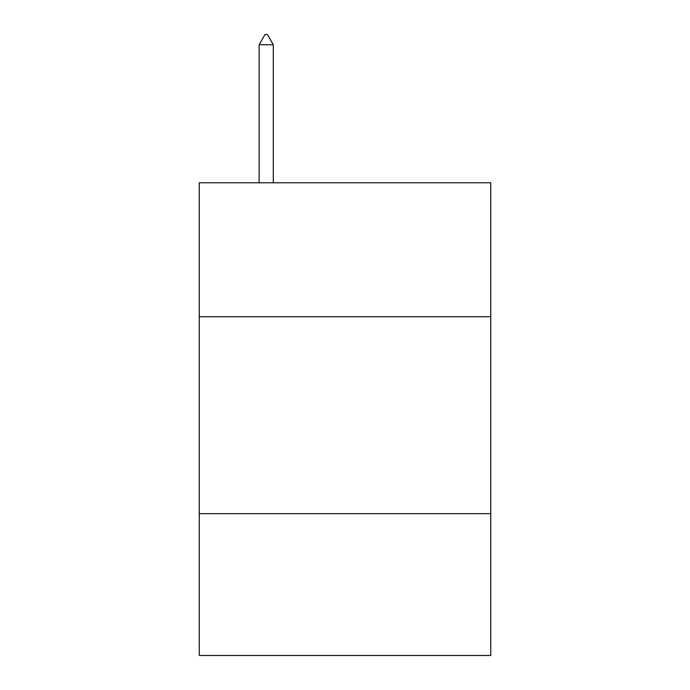 <?xml version="1.0" encoding="UTF-8"?>
<svg xmlns="http://www.w3.org/2000/svg" width="690" height="690" viewBox="0 0 690 690"><rect width="100%" height="100%" fill="white"/><g stroke="black" fill="none" stroke-linecap="round" stroke-linejoin="round"><path stroke-width="1.03" d="M199.246 316.719L490.754 316.719L490.754 182.781L199.246 182.781L199.246 655.5L490.754 655.5L490.754 513.679L199.246 513.679M490.754 513.679L490.754 316.719M273.3 44.747L267.392 34.5L265.029 34.5L259.121 44.747L273.3 44.747L273.3 182.781M259.121 44.747L259.121 182.781"/></g></svg>
